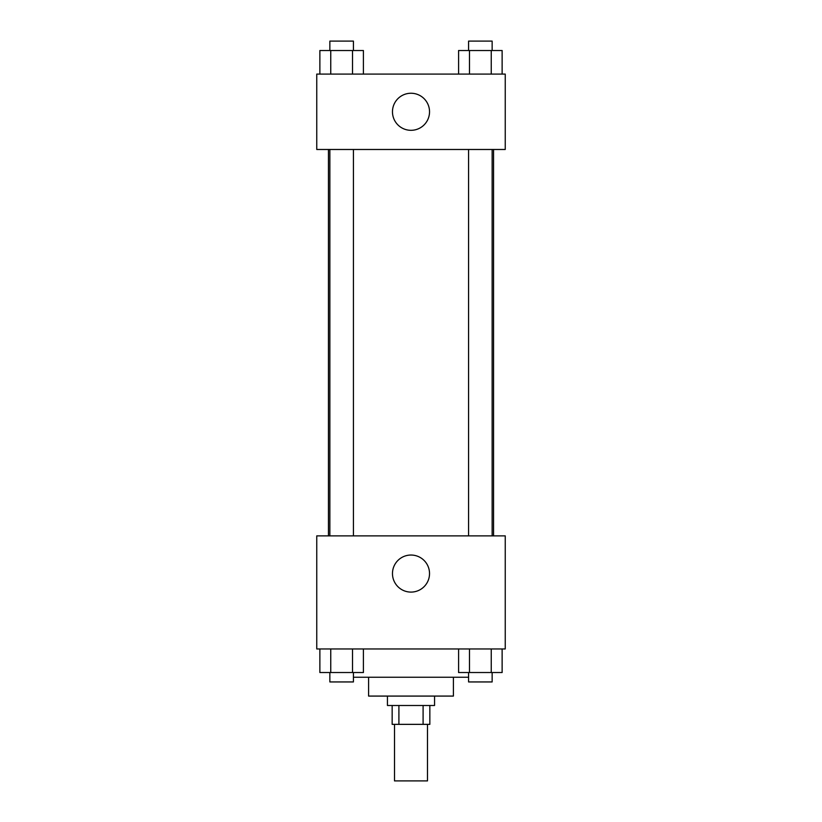 <?xml version="1.0" encoding="UTF-8"?>
<svg xmlns="http://www.w3.org/2000/svg" width="822" height="822" viewBox="0 0 822 822"><rect width="100%" height="100%" fill="white"/><g stroke="black" fill="none" stroke-linecap="round" stroke-linejoin="round"><path stroke-width="1.23" d="M394.509 724.357L394.509 780.9L427.491 780.9L427.491 724.357M423.094 705.502L423.094 724.357L392.156 724.357L392.156 705.502M423.094 724.357L429.844 724.357L429.844 705.502M434.561 696.08L434.561 705.502L387.439 705.502L387.439 696.08M398.906 705.502L398.906 724.357M453.405 677.236L453.405 696.08L368.595 696.08L368.595 677.236M468.581 677.236L353.419 677.236M505.242 648.959L316.758 648.959L316.758 535.872L505.242 535.872L505.242 648.959M411 592.097A18.536 18.536 0 0 1 394.95 564.303A18.536 18.536 0 0 1 427.05 564.303A18.536 18.536 0 0 1 411 592.097M493.56 149.481L493.56 535.872M468.581 535.872L468.581 149.481M353.419 149.481L353.419 535.872M505.242 149.481L316.758 149.481L316.758 74.083L505.242 74.083L505.242 149.481M429.536 111.782A18.536 18.536 0 0 1 401.732 127.831A18.536 18.536 0 0 1 401.732 95.732A18.536 18.536 0 0 1 429.536 111.782M502.129 74.083L502.129 50.522L458.594 50.522L458.594 74.083M491.248 50.522L491.248 74.083M469.475 50.522L469.475 74.083M468.581 50.522L468.581 41.1L492.142 41.1L492.142 50.522M363.406 74.083L363.406 50.522L319.871 50.522L319.871 74.083M352.525 50.522L352.525 74.083M330.752 50.522L330.752 74.083M329.858 50.522L329.858 41.1L353.419 41.1L353.419 50.522M502.129 648.959L502.129 672.519L458.594 672.519L458.594 648.959M491.248 648.959L491.248 672.519M469.475 648.959L469.475 672.519M492.142 672.519L492.142 681.941L468.581 681.941L468.581 672.519M363.406 648.959L363.406 672.519L319.871 672.519L319.871 648.959M352.525 648.959L352.525 672.519M330.752 648.959L330.752 672.519M353.419 672.519L353.419 681.941L329.858 681.941L329.858 672.519M328.44 149.481L328.44 535.872M492.142 535.872L492.142 149.481M329.858 149.481L329.858 535.872"/></g></svg>
